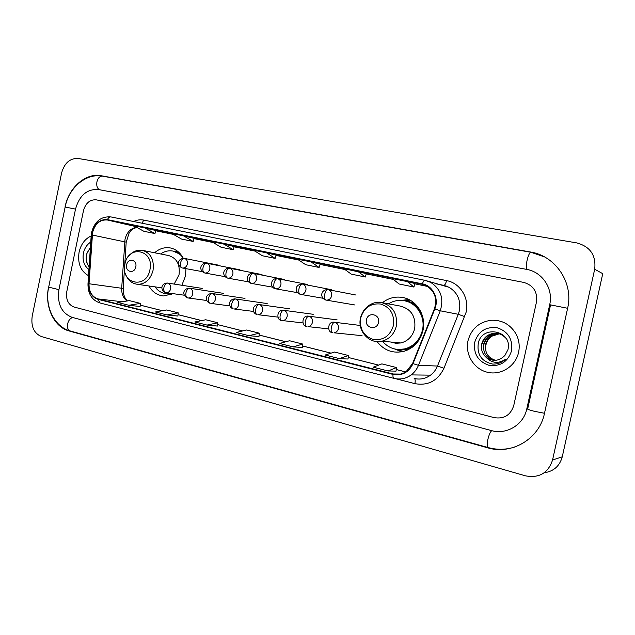 <?xml version="1.0" encoding="UTF-8"?>
<svg xmlns="http://www.w3.org/2000/svg" width="635" height="635" viewBox="0 0 635 635"><rect width="100%" height="100%" fill="white"/><g stroke="black" fill="none" stroke-linecap="round" stroke-linejoin="round"><path stroke-width="0.95" d="M377.055 341.574C384.231 350.726 393.398 353.917 404.551 351.147C414.171 347.789 420.314 340.884 422.981 330.422C426.474 315.73 416.703 299.934 402.979 297.537C395.446 296.196 388.588 297.918 382.397 302.712M398.947 349.758L401.653 351.163M148.907 285.98C152.376 292.013 157.25 295.331 163.528 295.934L173.268 293.688M181.864 285.274L185.404 276.265L185.984 268.653M406.59 350.425L404.257 349.774M410.781 302.228L413.202 302.236M183.269 258.278C180.3 252.682 176.07 249.253 170.593 247.999C164.822 246.936 159.488 248.531 154.591 252.77M408.646 300.18L405.67 300.799M79.089 252.151C77.454 263.295 80.597 271.145 88.527 275.693C80.597 271.145 77.454 263.295 79.089 252.151C80.939 244.277 84.963 238.871 91.162 235.95C84.963 238.871 80.939 244.277 79.089 252.151M467.979 340.82C464.931 354.378 473.837 369.07 487.347 372.253C500.801 375.65 515.628 366.371 518.589 352.354C519.898 346.027 519.097 339.995 516.199 334.248C510.461 324.421 502.039 319.762 490.95 320.27C478.893 322.104 471.241 328.954 467.979 340.82C464.931 354.378 473.837 369.07 487.347 372.253C500.801 375.65 515.628 366.371 518.589 352.354C519.898 346.027 519.097 339.995 516.199 334.248C510.461 324.421 502.039 319.762 490.95 320.27C478.893 322.104 471.241 328.954 467.979 340.82M92.599 232.418C95.139 223.591 100.06 219.448 107.378 219.996L422.275 284.305L425.823 285.472C434.65 290.632 437.515 298.394 434.435 308.761L412.615 363.458L406.162 371.618C402.09 374.293 397.74 375.079 393.105 373.983L97.98 298.926C91.932 296.775 88.94 291.711 89.019 283.758L92.599 232.418M92.313 232.354L88.717 283.75C88.638 291.909 91.702 297.093 97.901 299.299L393.009 374.428C402.074 376.007 408.742 372.412 413.012 363.641L434.84 308.935C439.293 298.569 432.784 285.647 422.378 283.861L107.45 219.623C99.957 219.067 94.909 223.306 92.313 232.354M366.331 273.59L343.67 268.589L351.226 274.106L365.331 277.019L366.331 273.582M536.48 301.974C537.639 291.822 533.392 285.298 523.732 282.408L96.171 199.834C89.884 199.438 85.654 203.065 83.463 210.709L66.778 291.679C65.77 299.553 68.191 304.673 74.041 307.03L494.133 417.624C504.039 419.211 510.58 415.179 513.755 405.551L536.48 301.974C537.639 291.822 533.392 285.298 523.732 282.408L96.171 199.834C89.884 199.438 85.654 203.065 83.463 210.709L66.778 291.679C65.77 299.553 68.191 304.673 74.041 307.03L494.133 417.624C504.039 419.211 510.58 415.179 513.755 405.551L536.48 301.974M407.337 281.607L392.263 278.519L399.09 283.988L413.933 287.052L414.933 283.527L407.337 281.607L413.933 287.052M224.036 244.142L211.693 241.617L220.996 247.205L233.196 249.73L234.18 246.547L224.036 244.142L233.196 249.73M183.547 235.863L171.767 233.45L181.531 239.054L193.175 241.459L194.159 238.355L183.547 235.863L193.175 241.459M144.899 227.965L133.644 225.663L143.82 231.267L154.956 233.569L155.932 230.537L144.899 227.965L154.956 233.569M311.102 261.93L297.49 259.151L305.697 264.7L319.119 267.47L320.119 264.128L311.102 261.93L319.119 267.47M266.51 252.817L253.548 250.174L262.334 255.746L275.13 258.389L276.114 255.127L266.51 252.817L275.13 258.389M339.328 358.608L348.012 359.013L348.504 355.521L334.55 352.028L325.191 355.028L339.328 358.608L348.504 355.521M388.072 370.959L396.026 371.134L396.558 367.562L381.881 363.887L373.182 367.189L388.072 370.959L396.558 367.562M207.018 325.08L217.44 326.049L217.813 322.778L205.748 319.762L194.818 321.993L207.018 325.08L217.813 322.778M167.013 314.944L178.229 312.865L166.703 309.975L155.377 311.991L167.013 314.944L177.895 316.047M128.826 305.268L140.105 306.522L140.414 303.395L129.397 300.633L117.705 302.45L128.826 305.268L140.414 303.395M293.029 346.877L302.8 344.075L289.528 340.749L279.583 343.471L293.029 346.877L302.355 347.472M248.976 335.717L258.977 336.518L259.294 333.177L246.642 330.002L236.18 332.47L248.976 335.717L259.294 333.177M357.981 271.518L365.331 277.019M178.229 312.865L177.887 316.063M302.8 344.075L302.355 347.488M526.804 408.876L549.712 304.641C553.553 288.782 542.29 271.915 526.59 269.375L98.298 189.516C87.003 188.881 79.415 195.413 75.517 209.113L58.928 289.679C57.102 303.776 61.436 312.976 71.93 317.294L491.307 430.554C506.5 435.046 523.653 424.799 526.804 408.876L527.717 408.781L550.553 304.895M594.685 269.232C596.241 255.357 590.256 246.578 576.723 242.895L78.081 158.456C69.929 158.147 64.429 163.012 61.579 173.069L32.194 316.246C30.861 326.549 33.949 333.327 41.458 336.566L525.447 475.829C539.131 478.369 548.172 473.107 552.553 460.034L594.685 269.232L602.75 273.677L562.261 456.819L552.553 460.034M544.219 472.765C553.68 471.376 559.697 466.066 562.261 456.819M48.554 287.25C44.394 306.38 53.888 327.065 69.104 330.954L487.537 447.778C511.651 455.184 539.385 438.991 544.473 413.377L567.626 308.253C573.826 282.734 555.458 255.762 530.392 251.984L101.14 175.736C85.622 172.625 68.707 187.595 65.048 207.002L75.517 209.121M90.757 242.07C87.003 244.451 84.55 248.142 83.415 253.135C82.264 260.406 84.106 265.874 88.932 269.558M90.416 247.245L86.741 253.817C85.527 258.985 86.32 263.327 89.114 266.819M89.122 266.763C86.074 262.557 85.503 257.58 87.416 251.817M135.779 266.906C137.501 259.644 127.937 257.5 126.659 264.819C124.92 272.026 134.461 274.264 135.779 266.906M174.165 284.083L179.03 274.812C180.245 264.565 176.808 258.143 168.727 255.572L142.518 250.373C136.993 249.579 132.31 251.587 128.453 256.397M183.007 257.786C180.38 254.175 177.078 251.936 173.085 251.087C168.727 250.285 164.576 251.238 160.639 253.968M180.943 254.619L173.085 251.087M166.402 293.815L172.561 293.584M155.011 286.861C158.067 291.068 161.996 293.394 166.783 293.846L171.521 293.441M176.554 251.277L177.371 251.111M378.46 322.509C380.532 314.198 367.951 311.388 366.474 319.762C364.379 328.001 376.928 330.946 378.46 322.509M390.787 342.027L395.748 343.289L400.883 342.963C408.091 341.011 412.702 336.209 414.711 328.533C415.965 316.23 410.996 308.721 399.804 305.991L383.119 302.879M382.405 341.241C388.652 348.337 396.335 350.837 405.455 348.726C414.33 345.869 419.997 339.654 422.458 330.097C425.633 316.794 416.552 302.53 404.043 300.688C398.486 299.799 393.271 300.855 388.398 303.863M423.386 320.238C421.005 309.674 414.877 303.212 404.987 300.871M413.742 302.657L411.242 302.427M404.757 349.702L407.225 350.155M391.739 342.114L393.097 342.813M398.312 349.496L406.202 348.79C412.917 346.766 417.933 342.455 421.243 335.844M398.383 349.679L402.923 351.592M401.757 351.83L394.557 348.948M409.988 300.117L405.106 300.72M401.233 300.379L408.932 299.561M495.57 360.339C487.855 357.83 484.561 352.449 485.688 344.194C486.481 340.947 488.307 338.272 491.165 336.177L499.213 333.716M494.609 360.378C486.259 358.211 482.64 352.742 483.751 343.972C484.553 340.701 486.386 338.01 489.26 335.907C491.95 334.042 494.959 333.232 498.292 333.47M486.013 357.235C492.752 361.871 499.046 361.283 504.896 355.465L507.921 349.758C512.961 330.589 482.076 324.398 478.322 343.083C476.758 354.568 481.544 361.561 492.681 364.069C497.483 364.252 501.674 362.712 505.262 359.45C498.11 363.958 491.688 363.22 486.013 357.235C482.148 353.608 480.743 349.115 481.79 343.749C482.592 340.455 484.442 337.749 487.331 335.629C494.332 331.621 500.626 332.589 506.214 338.519M486.172 344.249C486.966 341.003 488.783 338.336 491.641 336.24L499.435 333.78M484.235 344.027C485.037 340.765 486.87 338.082 489.736 335.971L498.523 333.526M482.282 343.805C483.084 340.519 484.934 337.82 487.815 335.693C490.72 333.685 493.982 332.899 497.594 333.335M474.686 342.344C473.369 353.814 478.091 361.458 488.871 365.284C500.277 366.752 507.849 361.91 511.588 350.758C512.858 339.042 508.016 331.367 497.07 327.724C485.711 326.509 478.25 331.383 474.686 342.344M107.378 219.996L135.017 226.417M136.565 227.274C130.691 228.275 126.841 232.259 125.024 239.212L121.69 288.195C121.491 293.759 123.246 298.029 126.944 301.014M133.644 221.512C136.962 219.908 140.319 219.432 143.724 220.083L446.548 280.583C445.794 283.631 444.865 285.226 443.77 285.369M446.548 280.583C460.002 282.932 469.527 298.005 466.161 312.118L443.976 368.236C437.745 380.841 428.053 385.977 414.885 383.643L395.819 378.754M434.84 308.935L440.269 310.801L458.287 314.301L459.399 310.682C460.994 300.371 457.573 292.584 449.12 287.322L443.698 285.353L435.681 283.726L443.73 285.361M87.987 283.797L91.202 235.363L91.948 235.029M100.116 302.982L97.901 299.299M393.009 374.428C392.811 376.73 393.128 378.047 393.97 378.373L394.137 378.397M413.012 363.641L418.473 365.323C416.877 369.237 414.457 372.435 411.21 374.912C406.892 378.055 402.153 379.389 396.986 378.912M414.163 378.46C420.045 379.833 425.498 378.73 430.53 375.15L411.21 374.912C405.892 378.674 400.145 379.833 393.97 378.373L99.862 302.935C91.861 300.109 87.9 293.767 87.979 283.916L88.717 283.75M422.378 283.861C423.212 281.48 424.101 280.305 425.045 280.345L430.744 282.408C440.849 289.1 444.024 298.561 440.269 310.801L418.473 365.323L437.483 366.046L458.287 314.301L464.772 316.619M424.998 280.337L110.942 216.932C109.514 216.773 108.355 217.67 107.45 219.623M417.005 378.96C421.926 379.412 426.434 378.142 430.53 375.15C433.642 372.801 435.959 369.768 437.483 366.046L443.976 368.236M396.748 374.039L398.28 374.428M414.449 378.531C415.266 379.19 415.409 380.889 414.885 383.643M143.724 220.083L142.081 223.218M393.105 373.983L400.502 374.094M422.275 284.305L423.823 284.702M427.657 286.456L414.845 283.837L427.657 286.456M393.414 279.448L366.244 273.883L393.414 279.448M344.94 269.518L320.032 264.422L344.948 269.526M298.871 260.088L276.034 255.413L298.879 260.088M255.032 251.111L234.093 246.824L255.032 251.111M213.257 242.554L194.072 238.625L213.257 242.562M173.411 234.394L155.845 230.799L173.411 234.402M92.25 235.029L126.182 242.141L124.674 265.668M89.019 283.758L123.206 288.473C123.071 294.053 124.5 298.204 127.476 300.934M97.98 298.926L122.261 301.744M140.24 305.149L162.441 310.737M178.038 314.666L201.636 320.596M242.76 330.914L217.607 324.588L242.705 330.93M259.064 335.05L285.782 341.773M302.554 345.988L331.033 353.155M378.658 365.109L348.234 357.449L378.611 365.125M396.256 369.57L405.678 371.935M123.19 288.663L124.523 267.906M126.159 242.491L128.992 233.339C131.659 230.489 130.223 229.743 136.803 227.401M446.254 286.052L446.04 286.496M531.201 252.373L531.05 252.317C529.653 252.516 528.344 255.095 527.129 260.072C526.193 264.811 526.185 267.946 527.098 269.478M567.626 308.285L550.474 304.871M544.497 413.274L534.257 411.282C529.026 409.892 526.82 409.067 527.629 408.789M515.556 446.762C506.508 449.81 497.38 450.08 488.164 447.572C487.045 446.889 486.942 444.19 487.87 439.468C488.934 434.991 490.212 432.054 491.696 430.657M488.164 447.572L70.263 330.978C67.929 330.033 67.04 327.676 67.612 323.898C68.509 320.381 70.207 318.246 72.7 317.5M65.159 207.002L48.681 287.147L58.936 289.647M65.167 206.954C68.763 187.793 85.995 172.903 102.505 176.157C99.838 176.03 97.973 177.919 96.917 181.832C96.345 185.587 97.139 188.214 99.298 189.698M531.122 252.333L530.392 251.984M488.299 447.604L487.537 447.778M70.533 331.049L69.104 330.954M102.648 176.181L101.14 175.736M550.553 304.903L549.712 304.641M149.916 269.788C154.607 249.809 128.318 244.205 124.936 264.073C120.142 283.607 146.233 289.989 149.916 269.788M161.957 287.869L137.501 284.321C145.272 284.242 150.455 279.598 153.043 270.391C154.321 259.707 150.805 253.032 142.518 250.373M166.322 293.807L171.696 294.457M178.88 252.373L173.633 251.198M393.43 325.533C394.66 314.508 390.422 307.34 380.722 304.038C370.626 303.014 363.942 307.681 360.672 318.032C359.402 328.843 363.545 335.978 373.102 339.447C383.238 340.685 390.017 336.05 393.43 325.533M375.706 341.432L381.945 341.201C389.438 339.153 394.232 334.105 396.335 326.065C397.653 313.166 392.509 305.3 380.889 302.466C374.491 301.101 363.625 305.705 360.521 317.897M396.605 349.329C402.05 350.568 407.305 349.845 412.369 347.162M417.886 306.935C413.734 302.982 408.869 300.863 403.304 300.569M184.372 258.381L184.269 258.358C177.514 258.397 176.371 265.541 182.301 267.978C180.729 267.343 180.165 265.573 180.61 262.66C181.388 259.771 182.642 258.342 184.372 258.381C186.73 259.199 187.73 261.096 187.357 264.065C186.563 266.819 184.968 268.137 182.586 268.034L202.248 271.621M239.974 269.827L206.629 263.223C199.842 263.176 198.684 270.653 204.645 272.971C203.113 272.344 202.573 270.558 203.025 267.605C203.819 264.676 205.057 263.223 206.748 263.247C209.169 264.081 210.193 266.009 209.82 269.018C209.01 271.796 207.391 273.129 204.954 273.034L225.108 276.677M262.025 274.614L229.584 268.216C222.861 267.891 221.599 276.098 227.584 278.098C226.092 277.471 225.584 275.669 226.052 272.685C226.846 269.708 228.068 268.232 229.711 268.248C232.204 269.097 233.259 271.05 232.886 274.106C232.069 276.9 230.41 278.249 227.925 278.162L248.587 281.861M284.639 279.527L253.151 273.352C246.499 272.756 245.118 281.654 251.135 283.361C249.698 282.742 249.214 280.924 249.698 277.9C250.5 274.884 251.698 273.375 253.301 273.375C255.857 274.249 256.945 276.233 256.572 279.329C255.746 282.146 254.063 283.512 251.523 283.432L272.701 287.187M307.832 284.567L277.368 278.614C270.772 277.773 269.296 287.353 275.344 288.774C273.947 288.163 273.502 286.322 273.995 283.258C274.804 280.202 275.987 278.662 277.543 278.654C280.17 279.543 281.289 281.559 280.908 284.694C280.075 287.528 278.368 288.909 275.773 288.846L297.474 292.648M331.629 289.735L302.244 284.028C295.061 284.274 294.037 291.751 300.212 294.33C298.871 293.727 298.458 291.87 298.974 288.766C299.791 285.663 300.942 284.099 302.45 284.067C305.149 284.98 306.308 287.028 305.927 290.211C305.094 293.052 303.355 294.457 300.72 294.418L322.945 298.252M328.065 289.639L327.811 289.592C320.802 289.497 319.508 297.783 325.795 300.045C324.509 299.45 324.128 297.577 324.66 294.434C325.477 291.282 326.612 289.687 328.065 289.639C330.843 290.576 332.034 292.656 331.645 295.886C330.811 298.728 329.057 300.149 326.382 300.141L354.695 304.943M167.743 283.099L167.315 283.027C160.687 283.448 160.131 290.393 165.6 292.608C164.06 291.981 163.505 290.266 163.933 287.457C164.711 284.583 165.981 283.131 167.743 283.099C170.061 283.948 171.037 285.845 170.672 288.798C169.958 291.362 168.497 292.664 166.291 292.719L184.34 295.219M189.73 288.258L189.254 288.179C182.507 288.774 182.118 295.775 187.563 297.886C186.055 297.267 185.531 295.537 185.968 292.695C186.754 289.774 188.008 288.298 189.73 288.258C192.111 289.123 193.119 291.052 192.746 294.045C192.032 296.608 190.556 297.926 188.317 298.005L206.804 300.49M212.304 293.545L211.773 293.465C205.097 293.957 204.605 301.308 210.106 303.308C208.645 302.689 208.137 300.942 208.597 298.069C209.383 295.108 210.622 293.6 212.304 293.545C214.749 294.434 215.789 296.386 215.416 299.418C214.694 301.99 213.201 303.324 210.931 303.427L229.87 305.903M267.184 303.554L234.879 298.887C228.275 299.18 227.774 307.181 233.259 308.872C231.838 308.261 231.362 306.499 231.831 303.586C232.624 300.585 233.847 299.053 235.482 298.982C237.998 299.887 239.062 301.871 238.689 304.943C237.974 307.515 236.466 308.864 234.172 308.999L253.555 311.444M259.294 304.562L258.596 304.467C251.976 304.705 251.611 313.142 257.032 314.587C255.659 313.984 255.214 312.206 255.699 309.253C256.5 306.213 257.699 304.649 259.294 304.562C261.874 305.483 262.977 307.507 262.596 310.618C261.89 313.174 260.374 314.539 258.064 314.714L277.9 317.119M283.766 310.293L282.94 310.19C276.852 309.364 276.161 320.215 281.472 320.461C280.146 319.865 279.725 318.072 280.226 315.079C281.035 311.999 282.218 310.404 283.766 310.293C286.417 311.237 287.552 313.293 287.163 316.452C286.464 318.984 284.956 320.365 282.638 320.588L302.911 322.929M308.912 316.19L307.935 316.079C301.871 315.444 301.228 326.168 306.586 326.493C305.316 325.914 304.935 324.104 305.443 321.072C306.26 317.945 307.419 316.317 308.912 316.19C311.642 317.159 312.809 319.246 312.428 322.445C311.745 324.937 310.253 326.327 307.951 326.628L328.636 328.874M334.78 322.255L333.589 322.143C327.557 321.755 327.049 332.303 332.415 332.7C331.2 332.129 330.851 330.303 331.383 327.231C332.208 324.056 333.335 322.397 334.78 322.255C337.582 323.247 338.788 325.366 338.399 328.612C337.749 331.033 336.296 332.438 334.042 332.819L362.069 335.669M444.413 285.512L449.12 287.322L425.045 280.345L110.942 216.932C101.227 216.162 94.782 221.25 91.63 232.204L91.218 235.148M396.827 374.039L398.335 374.42M140.248 305.125L162.504 310.729M178.046 314.635L201.692 320.588M259.064 335.018L285.845 341.757M302.554 345.964L331.089 353.139M396.264 369.538L405.709 371.912M102.505 176.157L531.05 252.317L544.393 256.858M70.263 330.978C54.158 326.803 44.482 306.181 48.649 287.322M167.831 293.989L166.783 293.846M125.333 273.439C127.437 279.821 131.493 283.456 137.501 284.321M406.202 348.79L405.455 348.726M400.883 342.963L381.945 341.201C369.348 344.416 357.251 331.089 360.505 317.984M218.456 265.152L184.356 258.381M356.037 295.037L328.104 289.655M202.208 288.401L167.664 283.083M223.337 293.33L189.667 288.242M244.999 298.379L212.249 293.537M289.933 308.856L259.302 304.562M313.245 314.301L283.813 310.309M337.137 319.889L309.039 316.222M360.283 325.469L335.026 322.318M491.641 336.24L491.165 336.177M489.736 335.971L489.26 335.907M487.815 335.693L487.331 335.629"/></g></svg>
